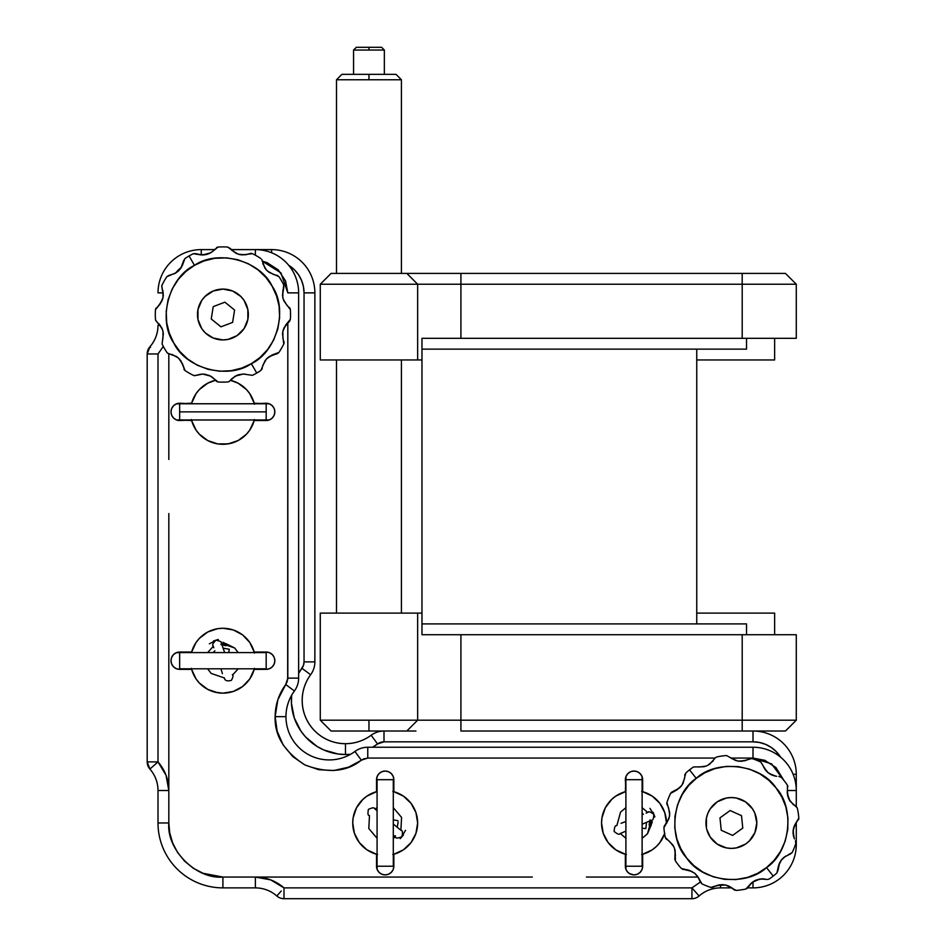 <?xml version="1.0" encoding="UTF-8"?>
<svg xmlns="http://www.w3.org/2000/svg" width="946" height="946" viewBox="0 0 946 946"><rect width="100%" height="100%" fill="white"/><g stroke="black" fill="none" stroke-linecap="round" stroke-linejoin="round"><path stroke-width="1.42" d="M767.466 879.52L769.287 878.952A67.615 67.615 0 0 0 773.213 876.091L766.52 867.588C745.945 887.017 702.145 881.707 686.761 858.117C667.332 837.541 672.641 793.753 696.232 778.357L689.539 769.855A67.615 67.615 0 0 0 685.826 773L683.142 783.111L681.085 786.327L675.29 790.773L681.085 786.327L683.142 783.111L685.826 773A67.615 67.615 0 0 1 693.465 766.981L703.919 766.745L707.525 765.491L713.213 760.915L707.525 765.491L703.919 766.745L693.465 766.981A67.615 67.615 0 0 0 689.539 769.855L696.232 778.357C716.808 758.928 760.596 764.238 775.992 787.829C795.42 808.404 790.111 852.192 766.52 867.588L773.213 876.091A67.615 67.615 0 0 1 769.287 878.952L767.466 879.52M670.986 792.76L672.641 791.719L670.548 793.446A67.615 67.615 0 0 0 666.942 802.468L669.673 812.567L669.496 816.374L666.705 823.126L669.496 816.374L669.673 812.567L666.942 802.468A67.615 67.615 0 0 1 670.548 793.446L677.005 789.863L681.983 785.121L684.608 778.31L681.983 785.121L679.488 788.006L671.636 792.18M664.127 826.461L663.926 827.809A67.615 67.615 0 0 0 665.322 837.435L672.736 844.813L674.486 848.207L675.456 855.444L674.486 848.207L672.736 844.813L665.322 837.435A67.615 67.615 0 0 1 663.926 827.809L668.952 818.633L669.673 814.884L668.55 807.671L669.673 814.884L668.952 818.633L664.246 826.165M674.876 859.618L674.947 858.199L675.385 860.884A67.615 67.615 0 0 0 681.404 868.523L688.617 870.119L694.731 873.264L697.651 876.398L700.04 881.388L697.651 876.398L694.731 873.264L688.617 870.119L681.404 868.523A67.615 67.615 0 0 1 675.385 860.884L675.148 850.43L673.895 846.824L669.307 841.136L673.895 846.824L675.148 850.43L674.841 859.299M712.385 887.514L710.872 887.407A67.615 67.615 0 0 1 701.849 883.801L700.123 881.696L701.849 883.801A67.615 67.615 0 0 0 710.872 887.407L719.551 884.829L725.665 885.018L736.213 890.411A67.615 67.615 0 0 0 745.838 889.027L751.573 882.878L755.511 880.312L760.04 878.976L766.603 879.402L762.31 878.822L755.511 880.312L750.012 884.463L748.002 887.383L752.259 882.299L760.016 878.988M764.557 878.976L762.31 878.822L764.557 878.976M761.897 878.822L755.227 880.442L752.259 882.299M732.251 888.176L734.782 890.198L728.988 886.154L725.665 885.018L719.563 884.829M717.979 885.172L715.105 886.225L722.129 884.628L725.665 885.018L731.766 887.809L728.988 886.154M699.484 879.768L700.123 881.696L701.849 883.801L698.325 877.427L694.47 873.063L689.291 870.32L684.419 869.575L691.975 871.432M738.128 766.579L726.374 766.402L715.117 768.554L704.936 772.705L696.232 778.357L688.629 785.57M688.7 785.499L682.22 794.522M674.983 816.221L674.794 827.975L676.958 839.22L681.108 849.413L686.761 858.117L693.276 865.105M680.612 848.444L686.761 858.117L693.974 865.72M686.027 857.171L686.678 858.022M735.397 879.626L747.624 877.391L757.817 873.241L766.52 867.588L774.112 860.375M706.437 827.927L706.437 818.018L707.88 813.241L710.233 808.842L717.245 801.83L726.41 798.034L731.376 797.549L736.331 798.034L745.495 801.83L752.508 808.842L754.861 813.241L756.8 822.973L754.861 832.705L749.35 840.947L745.495 844.116L736.331 847.912L731.376 848.396A25.424 25.424 0 0 1 705.953 822.973A25.424 25.424 0 0 1 731.376 797.549A25.424 25.424 0 0 1 756.8 822.973A25.424 25.424 0 0 1 731.376 848.396L726.41 847.912L717.245 844.116L710.233 837.092L706.78 829.441M725.665 885.018L717.163 885.409M750.888 758.385L744.833 760.761L737.963 761.092L731.211 758.314L737.963 761.092L741.77 761.27L751.869 758.538A67.615 67.615 0 0 1 760.903 762.145L766.343 771.085L769.228 773.58L776.039 776.217L769.228 773.58L766.343 771.085L760.903 762.145A67.615 67.615 0 0 0 751.869 758.538L750.888 758.385M787.876 786.327L787.356 785.062A67.615 67.615 0 0 0 781.337 777.423L778.842 776.37L781.337 777.423A67.615 67.615 0 0 1 787.356 785.062L787.912 786.646M776.926 872.945L777.979 870.438L776.926 872.945A67.615 67.615 0 0 1 773.213 876.091A67.615 67.615 0 0 0 776.926 872.945L778.523 865.732L781.668 859.618L784.163 857.182L789.331 854.451L784.163 857.182L781.183 860.221L779.114 863.935L777.967 869.8L779.114 863.935L781.183 860.221L785.736 856.083L781.668 859.618L779.61 862.835L777.979 870.438M788.113 854.877L792.204 852.5L788.113 854.877M748.002 887.383L745.838 889.027L747.222 888.353M795.917 841.94L795.799 843.477A67.615 67.615 0 0 1 792.204 852.5L790.099 854.226L792.204 852.5A67.615 67.615 0 0 0 795.799 843.477L795.953 842.72M796.757 807.139L797.419 808.511A67.615 67.615 0 0 1 798.814 818.136L798.495 819.78M716.914 756.918A67.615 67.615 0 0 1 726.528 755.535L735.704 760.549L739.453 761.27L746.678 760.146L739.453 761.27L735.704 760.549L726.528 755.535A67.615 67.615 0 0 0 716.914 756.918L715.602 757.545L716.914 756.918M745.838 889.027A67.615 67.615 0 0 1 736.213 890.411L735.976 890.423M724.624 879.366L736.378 879.543M787.77 829.725L787.947 817.971L785.795 806.713L781.644 796.532L775.992 787.829L768.767 780.225M798.625 819.484L798.814 818.136L795.007 824.463L793.067 831.061L794.202 838.274L793.067 831.061L793.789 827.312L798.814 818.136A67.615 67.615 0 0 0 797.419 808.511L797.171 807.789M797.123 807.695L790.005 801.132L787.297 793.564L787.297 790.501L796.284 790.513L796.284 774.289L793.126 774.289L796.284 774.289A43.268 43.268 0 0 0 753.004 731.022L753.004 741.83L384.005 741.83L384.005 731.022A21.64 21.64 0 0 0 371.151 735.243L377.572 743.946A54.088 54.088 0 0 1 372.547 747.245L377.572 743.946A10.82 10.82 180 0 1 384.005 741.83L377.572 743.946L371.151 735.243A21.64 21.64 0 0 1 384.005 731.022L384.005 741.83L753.004 741.83A32.46 32.46 0 0 1 780.58 757.155L775.957 751.337L771.037 747.305L765.432 744.301L759.342 742.456L753.004 741.83L753.004 731.022A43.268 43.268 0 0 1 796.284 774.289L796.284 790.513A43.268 43.268 0 0 0 753.004 747.245L367.769 747.245A21.64 21.64 0 0 0 354.927 751.467A21.64 21.64 0 0 1 367.769 747.245L367.769 758.065L367.769 747.245L753.004 747.245A43.268 43.268 0 0 1 796.284 790.513L787.297 790.513L788.255 797.738L790.005 801.132L795.787 806.347M714.738 758.562L709.535 764.333L706.142 766.094L698.905 767.052L706.142 766.094L709.535 764.333L714.738 758.562M684.963 774.277L684.762 775.507M666.942 802.468L666.8 803.213M666.835 804.005L667.273 805.164M665.322 837.435L665.57 838.156M665.996 838.806L666.965 839.599M682.669 869.374L684.419 869.575M710.872 887.407L711.617 887.549M787.356 785.062L787.604 795.515L788.846 799.122L793.434 804.81L788.846 799.122L787.604 795.515L787.356 785.062M774.053 860.446L780.533 851.424M782.141 797.502L775.992 787.829L769.465 780.84M776.725 788.775L776.063 787.923M736.331 847.912L737.845 847.557M756.303 818.018L755.96 816.504M726.41 798.034L724.908 798.389M794.51 825.456L796.035 822.807L793.245 829.559L794.51 825.456M793.067 833.379L793.245 829.559L793.588 836.43L793.067 833.379M794.486 838.936L793.588 836.43L794.486 838.936M765.089 769.536L763.564 766.887L768.022 772.681L765.089 769.536M771.227 774.739L768.022 772.681L774.135 775.826L771.227 774.739M776.749 776.299L774.135 775.826L776.749 776.299M713.568 887.064L715.093 886.236L713.568 887.064M795.799 843.477L795.468 840.781M797.419 808.511L796.863 807.281M781.337 777.423L780.273 776.642M780.474 851.518L785.204 841.089L787.77 829.666L787.947 817.971M775.992 787.829L768.85 780.296L759.922 773.875L749.48 769.145L738.069 766.567M704.936 772.705L696.232 778.357M682.267 794.427L677.537 804.857L674.971 816.28L674.794 827.975M686.761 858.117L693.891 865.649L702.831 872.07L713.26 876.8L724.671 879.366M757.817 873.241L766.52 867.588M234.584 310.063L232.61 322.397L220.926 326.843L211.242 318.968L213.217 306.634L224.9 302.176L234.584 310.063L224.9 302.176L213.217 306.634L211.242 318.968L220.926 326.843L232.61 322.397L234.584 310.063M384.348 50.043L353.568 50.043L353.568 74.344L353.568 50.043L384.348 50.043L384.348 74.344L384.348 50.043L381.605 47.3L368.964 47.3L368.964 50.043L368.964 47.3L356.323 47.3L381.605 47.3M401.411 79.76L336.504 79.76L336.504 273.406L336.504 79.76L401.411 79.76L401.411 273.406L401.411 79.76L396.007 74.344L368.964 74.344L368.964 79.76L368.964 74.344L396.007 74.344M401.411 613.103L401.411 359.953L401.411 613.103M336.504 359.953L336.504 613.103L336.504 359.953M341.92 74.344L368.964 74.344L341.92 74.344L336.504 79.76L341.92 74.344M642.121 866.24L642.121 779.693L625.897 779.693L625.897 866.24L642.121 866.24L642.121 779.693L625.897 779.693L625.897 866.24L642.121 866.24M746.524 623.911L421.975 623.911L746.524 623.911L746.524 634.731L746.524 623.911M785.464 731.022L460.915 731.022L460.915 720.202L417.647 720.202L460.915 720.202L460.915 634.731L460.915 720.202L742.196 720.202L460.915 720.202L460.915 731.022L742.196 731.022L742.196 720.202L742.196 731.022L785.464 731.022L796.284 720.202L742.196 720.202L742.196 634.731L460.915 634.731L742.196 634.731L742.196 720.202L796.284 720.202L796.284 634.731L421.975 634.731L421.975 613.103L418.735 613.103M796.284 634.731L421.975 634.731L460.915 634.731L421.975 634.731L421.975 613.103L320.28 613.103L320.28 720.202L331.1 731.022L368.964 731.022L368.964 720.202L320.28 720.202L417.647 720.202L417.647 613.103L320.28 613.103L320.28 720.202L331.1 731.022L406.827 731.022L417.647 720.202L417.647 613.103M302.2 700.418A43.268 43.268 0 0 1 310.643 674.735A21.64 21.64 0 0 0 314.864 661.881L304.044 661.881A10.82 10.82 126.4 0 1 301.94 668.302L310.643 674.735A43.268 43.268 0 0 0 371.151 735.243A43.268 43.268 0 0 1 345.467 743.686L345.467 754.506L345.467 743.686A43.268 43.268 0 0 1 302.2 700.418M350.635 754.258A54.088 54.088 0 0 1 345.467 754.506L338.029 753.997L323.721 749.942L317.123 746.489L305.653 737.029L300.994 731.211L294.289 717.931L291.451 703.327L291.628 695.251A54.088 54.088 -53.5 0 0 345.467 754.506L350.079 754.317M641.648 854.51L642.5 854.297L641.648 854.51M624.809 854.096L626.37 854.51M392.827 854.51L393.678 854.297L392.827 854.51M375.988 854.096L377.549 854.51M191.589 403.386L191.79 402.677M191.79 651.498L191.589 652.208A32.46 32.46 0 0 0 191.494 652.586A32.46 32.46 0 0 1 191.636 652.042L191.494 652.586A32.46 32.46 0 0 1 254.332 652.586A32.46 32.46 0 0 0 254.238 652.208L254.45 653.059M664.624 833.745A32.46 32.46 0 0 1 642.121 854.392A32.46 32.46 0 0 0 642.665 854.25L642.121 854.392M625.897 854.392L625.353 854.25A32.46 32.46 0 0 1 601.55 822.973A32.46 32.46 0 0 0 625.897 854.392A32.46 32.46 0 0 1 601.55 823.008M417.647 822.914A32.46 32.46 0 0 0 417.221 817.746A32.46 32.46 0 0 1 417.647 822.914L417.647 822.973A32.46 32.46 0 0 1 393.3 854.392A32.46 32.46 0 0 0 393.843 854.25L393.3 854.392M377.076 854.392L376.532 854.25A32.46 32.46 0 0 0 377.076 854.392A32.46 32.46 0 0 1 352.728 823.02L352.728 822.985A32.46 32.46 0 0 1 376.532 791.696A32.46 32.46 0 0 0 372.795 792.973A32.46 32.46 0 0 1 377.076 791.542L376.532 779.693A8.656 8.656 0 0 1 385.188 771.049A8.656 8.656 0 0 1 393.843 779.693L393.181 776.382L391.313 773.58L388.499 771.7L385.188 771.049L381.877 771.7L379.062 773.58L377.194 776.382L376.532 779.693L376.532 791.696A32.46 32.46 0 0 1 377.076 791.542M394.387 854.096L393.678 854.297L394.387 854.096M254.332 419.989A32.46 32.46 0 0 1 254.19 420.532L254.332 419.989A32.46 32.46 0 0 1 191.636 420.532L196.035 430.075L199.334 434.179L207.706 440.54L217.663 443.899A32.46 32.46 0 0 1 191.494 419.989A32.46 32.46 0 0 0 191.636 420.532A32.46 32.46 0 0 1 191.494 419.989A32.46 32.46 0 0 0 191.636 420.532A32.46 32.46 0 0 1 191.494 419.989L179.645 420.532A8.656 8.656 0 0 1 170.99 411.877A8.656 8.656 0 0 1 179.645 403.221L191.494 403.765A32.46 32.46 0 0 1 215.452 380.292L215.215 380.351M191.376 419.516L191.589 420.367L191.376 419.516M230.611 380.351L230.446 380.304A32.46 32.46 0 0 1 254.332 403.765L266.181 403.221A8.656 8.656 0 0 1 274.837 411.877A8.656 8.656 0 0 1 266.181 420.532L254.19 420.532A32.46 32.46 0 0 1 252.913 424.269L253.41 422.992M252.677 424.825L252.889 424.328A32.46 32.46 0 0 1 228.163 443.899L238.12 440.54L246.492 434.179L249.791 430.075L254.19 420.532L269.504 419.87L272.306 418.002L274.186 415.188L274.837 411.877L274.186 408.566L272.306 405.751L269.504 403.883L254.19 403.221A32.46 32.46 0 0 1 254.332 403.765A32.46 32.46 0 0 0 254.19 403.221L249.791 393.678L246.492 389.575L238.12 383.213L230.446 380.304M254.238 420.367L254.45 419.516M254.332 652.586A32.46 32.46 0 0 0 254.19 652.042A32.46 32.46 0 0 1 254.332 652.586L266.181 652.042A8.656 8.656 0 0 1 274.837 660.698A8.656 8.656 0 0 1 266.181 669.354L254.332 668.81A32.46 32.46 0 0 1 254.19 669.354A32.46 32.46 0 0 0 254.332 668.81A32.46 32.46 0 0 1 254.19 669.354A32.46 32.46 0 0 0 254.332 668.81A32.46 32.46 0 0 1 252.913 673.091M191.376 668.337L191.589 669.189L191.376 668.337M252.677 673.647L252.901 673.114A32.46 32.46 0 0 1 222.96 693.158L228.766 692.614M222.866 693.158A32.46 32.46 0 0 1 217.686 692.732M217.639 692.72A32.46 32.46 0 0 1 191.494 668.81L191.636 669.354A32.46 32.46 0 0 1 191.494 668.81A32.46 32.46 0 0 0 191.636 669.354L179.645 669.354A8.656 8.656 0 0 1 170.99 660.698A8.656 8.656 0 0 1 179.645 652.042L176.323 652.705L173.52 654.573L171.64 657.387L170.99 660.698L171.64 664.009L173.52 666.812L176.323 668.692L179.645 669.354L191.636 669.354L196.035 678.897L199.334 683L207.706 689.362L217.663 692.72L222.913 693.158L233.284 691.455L242.566 686.524L249.791 678.897L254.19 669.354A32.46 32.46 0 0 1 191.636 669.354M254.238 669.189L254.45 668.337M625.519 791.648L624.809 791.849M642.5 791.648L641.648 791.424L642.5 791.648M375.988 791.849L376.697 791.648A32.46 32.46 0 0 0 353.165 817.699A32.46 32.46 0 0 1 372.736 792.996A32.46 32.46 0 0 0 353.165 817.699L352.728 822.973L354.431 833.343L359.362 842.626L366.989 849.851L376.532 854.25A32.46 32.46 0 0 1 352.728 822.973L352.728 822.914A32.46 32.46 0 0 1 353.154 817.734A32.46 32.46 0 0 0 352.728 822.925A32.46 32.46 0 0 1 353.154 817.734M393.678 791.648L392.827 791.424L393.678 791.648M254.238 403.386L254.45 404.238M393.3 791.542A32.46 32.46 0 0 1 393.843 791.696L393.843 779.693L393.3 791.542A32.46 32.46 0 0 1 397.58 792.973M398.136 793.209L397.604 792.985A32.46 32.46 0 0 1 417.21 817.699A32.46 32.46 0 0 0 393.843 791.696A32.46 32.46 0 0 1 417.647 822.973L415.944 812.602L411.013 803.32L403.386 796.094L393.843 791.696M601.55 822.914L601.55 822.973A32.46 32.46 0 0 1 625.897 791.542L625.353 779.693A8.656 8.656 0 0 1 634.009 771.049A8.656 8.656 0 0 1 642.665 779.693L642.665 791.696A32.46 32.46 0 0 1 666.469 822.973L665.535 815.275M642.121 791.542A32.46 32.46 0 0 1 642.665 791.696L642.121 791.542A32.46 32.46 0 0 1 646.39 792.973L645.125 792.476M646.461 792.996A32.46 32.46 0 0 1 652.172 796.083M304.044 292.87L303.43 286.543L301.585 280.454L298.581 274.848L294.549 269.929L288.719 265.306A32.46 32.46 -90.1 0 1 304.044 292.87L314.864 292.87A43.268 43.268 0 0 0 271.597 249.602L271.597 252.759L271.597 249.602L231.108 249.602L255.373 249.602A43.268 43.268 0 0 1 298.64 292.87A43.268 43.268 0 0 0 255.373 249.602L255.373 255.195L255.373 249.602L271.597 249.602A43.268 43.268 0 0 1 314.864 292.87L304.044 292.87L304.044 661.881L304.044 292.87M168.826 353.792L168.826 459.472L168.826 353.792M168.826 513.572L168.826 790.513L168.826 513.572M694.671 890.99L691.928 887.88L283.989 887.88L283.989 898.7L283.989 887.88L270.662 879.863L255.373 877.06L532.314 877.06L222.913 877.06L203 873.264L193.315 868.251L184.671 861.227L177.635 852.571L172.621 842.886L169.724 832.811L168.826 822.973L158.006 822.973A64.907 64.907 0 0 0 222.913 887.88L255.373 887.88A32.46 32.46 0 0 1 276.835 895.992L281.258 890.99L276.835 895.992A10.82 10.82 0 0 0 283.989 898.7A10.82 10.82 0 0 1 276.835 895.992L281.258 890.99M586.414 877.06L698.101 877.06L586.414 877.06M298.64 673.339L303.512 665.263L304.044 661.881L314.864 661.881A21.64 21.64 0 0 1 310.643 674.735L301.94 668.302A54.088 54.088 -53.5 0 0 298.64 673.339L301.94 668.302M415.176 835.389L415.519 834.526M353.355 829.299L353.662 830.671M362.235 800.02L361.301 801.002M417.02 816.635L416.713 815.275M200.942 636.812L199.973 637.746L200.942 636.8M204.182 634.198L205.968 633.016L204.182 634.198M209.362 631.207L210.497 630.71L209.362 631.207M222.854 628.239L217.06 628.771M245.865 637.746L244.884 636.812M191.79 669.898L191.589 669.189M191.79 421.076L191.589 420.367M643.209 854.096L642.5 854.297L643.209 854.096M314.864 661.881L314.864 292.87L314.864 661.881M377.265 744.171L372.547 747.245M349.925 754.329L347.371 754.47M344.001 754.494L340.288 754.258M336.587 753.773L335.156 753.513M335.085 753.501L332.933 753.04M329.338 752.046L328.037 751.621M327.872 751.573L325.826 750.817M322.397 749.338L321.132 748.724M321.037 748.676L319.086 747.636M315.893 745.708L314.746 744.94M314.616 744.845L312.842 743.556M309.945 741.215L307.225 738.672M304.671 735.941L302.33 733.044M300.178 729.993L298.25 726.812M296.547 723.489L295.968 722.224M295.909 722.105L295.069 720.072M293.839 716.548L293.426 715.176M293.414 715.117L292.846 712.953M292.113 709.299L291.9 707.915M291.876 707.785L291.628 705.598M291.392 701.873L291.38 700.501M291.38 700.418L291.403 698.515M179.645 403.895L179.645 419.989L266.181 419.989L266.181 411.877L179.645 411.877L179.645 419.87M266.181 403.895L266.181 419.87M179.645 403.765L179.645 411.877L266.181 411.877L266.181 403.765L179.645 403.765M179.645 668.81L266.181 668.81L266.181 652.586L179.645 652.586L179.645 668.81L266.181 668.81L266.181 652.586L179.645 652.586L179.645 668.81M696.753 613.103L774.644 613.103L774.644 634.731L774.644 613.103L696.753 613.103M415.944 731.022L368.964 731.022L368.964 720.202L417.647 720.202L406.827 731.022M287.667 679.949L287.821 322.704L287.821 678.116L298.64 678.116L287.821 678.116L285.716 684.537C278.774 694.116 275.251 704.817 275.144 716.642L285.964 716.642A43.268 43.268 0 0 1 294.419 690.958L285.716 684.537L294.419 690.958A21.64 21.64 0 0 0 298.64 678.116A21.64 21.64 0 0 1 294.419 690.958A43.268 43.268 0 0 0 285.964 716.642L275.144 716.642C274.423 735.562 284.32 751.656 304.86 764.924C327.73 773.58 346.555 771.995 361.348 760.17L367.769 758.065L715.07 758.065L367.769 758.065L362.921 759.212M695.913 892.385L699.082 895.992A10.82 10.82 0 0 1 691.928 898.7A10.82 10.82 0 0 0 699.082 895.992L695.913 892.385M149.894 346.792A32.46 32.46 0 0 0 158.006 325.329L160.3 325.329L158.006 325.329A32.46 32.46 0 0 1 149.894 346.792L150.509 347.348L149.894 346.792L147.186 353.958A10.82 10.82 0 0 1 149.894 346.792L150.509 347.348M700.265 882.121L691.928 887.88L283.989 887.88C275.759 880.809 266.216 877.202 255.373 877.06L222.913 877.06L222.913 887.88L222.913 877.06C196.153 879.484 166.401 849.733 168.826 822.973L168.826 790.513L158.006 790.513A32.46 32.46 0 0 0 149.894 769.051A10.82 10.82 0 0 1 147.186 761.897L149.894 769.051L158.006 761.897L147.186 761.897L158.006 761.897L149.894 769.051A32.46 32.46 0 0 1 158.006 790.513L158.006 822.973L168.826 822.973L168.826 790.513L158.006 790.513L158.006 822.973A64.907 64.907 0 0 0 222.913 887.88L255.373 887.88A32.46 32.46 0 0 1 276.835 895.992M354.927 751.467A43.268 43.268 0 0 1 285.964 716.642A43.268 43.268 0 0 0 354.927 751.467L361.348 760.17L354.927 751.467M796.284 844.612L796.284 822.476L796.284 844.612A43.268 43.268 0 0 1 753.004 887.88A43.268 43.268 0 0 0 796.284 844.612L795.432 844.612L796.284 844.612M796.284 806.678L796.284 790.513L796.284 806.678M720.556 887.88L731.873 887.88L720.556 887.88L720.556 884.711L720.556 887.88A32.46 32.46 0 0 0 699.082 895.992A32.46 32.46 0 0 1 720.556 887.88M747.671 887.88L753.004 887.88L753.004 881.743L753.004 887.88L747.671 887.88M700.265 882.11L691.928 887.88L691.928 898.7L691.928 887.88L699.082 895.992M283.989 898.7L691.928 898.7L283.989 898.7M147.186 353.958L147.186 761.897L147.186 353.958L158.006 353.958L147.186 353.958M158.006 292.87A43.268 43.268 0 0 1 201.273 249.602A43.268 43.268 0 0 0 158.006 292.87L163.303 292.87L158.006 292.87M214.647 249.602L201.273 249.602L201.273 254.935L201.273 249.602L214.647 249.602M298.64 678.116L298.64 292.87L287.821 292.87L298.64 292.87L298.64 678.116M629.35 873.548L634.009 874.896L637.32 874.246L640.123 872.366L642.003 869.551L642.665 866.24A8.656 8.656 0 0 1 634.009 874.896A8.656 8.656 0 0 1 625.353 866.24L625.353 854.25L626.015 869.551L627.884 872.366L630.698 874.246M642.665 791.696L652.208 796.094L659.835 803.32L664.766 812.602L666.469 822.973A32.46 32.46 0 0 0 642.665 791.696L642.003 776.382L640.123 773.58L637.32 771.7L634.009 771.049L630.698 771.7L627.884 773.58L626.015 776.382L625.353 791.696A32.46 32.46 0 0 1 625.897 791.542M376.532 866.24L377.194 869.551L379.062 872.366L381.877 874.246L385.188 874.896L388.499 874.246L391.313 872.366L393.181 869.551L393.843 866.24A8.656 8.656 0 0 1 385.188 874.896A8.656 8.656 0 0 1 376.532 866.24L376.532 854.25L377.194 869.551M191.494 403.765A32.46 32.46 0 0 1 191.636 403.221L176.323 403.883L173.52 405.751L171.64 408.566L170.99 411.877L171.64 415.188L173.52 418.002L176.323 419.87L191.636 420.532M178.132 270.118L181.514 267.127M267.02 262.586L278.313 269.929L285.538 280.927L287.821 292.87L280.903 272.838L262.255 261.155L267.316 262.704M287.277 681.498L277.852 699.744L275.144 716.642L277.119 731.092L283.173 744.987L292.846 756.658L304.86 764.924L318.648 769.689L333.772 770.541L348.554 767.171L364.387 758.609M764.664 760.229L775.957 767.573L783.808 780.284L771.558 763.883L753.004 758.065L753.004 747.245L753.004 758.065L764.959 760.336M192.416 422.992L193.15 424.813M195.562 429.342L195.976 429.981M199.689 434.545L200.942 435.763M204.182 438.376L205.968 439.559M209.362 441.368L211.36 442.208M215.215 443.402L217.06 443.804M222.854 444.336L230.611 443.402M234.466 442.208L236.465 441.368M239.858 439.559L241.644 438.376M244.884 435.763L246.137 434.545M249.85 429.981L250.264 429.342M253.41 400.761L252.677 398.928M250.264 394.411L249.85 393.773M246.137 389.208L244.884 387.99M241.644 385.377L239.858 384.194M236.465 382.385L234.466 381.545M211.36 381.545L209.362 382.385M205.968 384.194L204.182 385.377M200.942 387.99L199.689 389.208M195.976 393.773L195.562 394.411M193.15 398.94L192.416 400.761M195.562 678.164L195.976 678.802M199.689 683.367L200.942 684.585M204.182 687.198L205.968 688.381M209.362 690.19L211.36 691.029M215.215 692.224L222.913 693.158M229.239 692.531L230.611 692.224M234.466 691.029L236.465 690.19M239.858 688.381L241.644 687.198M244.884 684.585L246.137 683.367M249.85 678.802L250.264 678.164M252.901 673.114L253.41 671.814M253.41 649.583L252.677 647.75M250.264 643.233L249.85 642.594M241.644 634.198L239.858 633.016M236.465 631.207L234.466 630.367M230.611 629.173L222.913 628.239L217.663 628.676L207.706 632.023L199.334 638.396L196.035 642.5L191.636 652.042A32.46 32.46 0 0 0 191.494 652.586M216.587 628.865L215.215 629.173M211.36 630.367L210.497 630.71M195.976 642.594L195.562 643.233M193.15 647.75L192.416 649.583M354.856 834.526L355.696 836.524M357.505 839.918L358.688 841.704M361.301 844.944L362.519 846.197M367.083 849.91L367.722 850.324M372.251 852.736L374.072 853.469M402.653 850.324L403.292 849.91M407.856 846.197L409.074 844.944M411.687 841.704L412.87 839.918M416.713 830.671L417.647 822.973L415.944 833.343L411.013 842.626L403.386 849.851L393.843 854.25L393.843 866.24L393.843 854.25M415.519 811.42L414.679 809.421M412.87 806.027L411.687 804.242M409.074 801.002L407.856 799.737M403.292 796.035L402.653 795.621M397.604 792.985L396.303 792.476M374.072 792.476L372.239 793.209M367.722 795.621L367.083 796.035M358.688 804.242L357.505 806.027M355.696 809.421L354.856 811.42M353.662 815.275L353.26 817.119M625.353 791.696L615.811 796.094L611.707 799.394L605.334 807.766L601.987 817.722L601.55 822.973L602.484 830.671M603.678 834.526L604.518 836.524M606.327 839.918L607.509 841.704M610.123 844.944L611.341 846.197M615.905 849.91L616.544 850.324M621.073 852.736L622.894 853.469M656.962 845.925L657.896 844.944M660.509 841.704L661.692 839.918M663.501 836.524L664.34 834.526M664.34 811.42L663.501 809.421M661.692 806.027L660.509 804.242M657.896 801.002L656.678 799.737M622.894 792.476L621.617 792.973M616.544 795.621L615.905 796.035M611.341 799.737L610.111 801.002M607.509 804.242L606.327 806.027M604.518 809.421L603.678 811.42M602.484 815.275L602.082 817.119M730.88 758.065L753.004 758.065L730.88 758.065M255.373 877.06L255.373 887.88L255.373 877.06L270.662 879.863M168.826 790.513C168.684 779.67 165.077 770.127 158.006 761.897L158.006 353.958L163.315 346.449L158.006 353.958L158.006 761.897L166.023 775.223L168.826 790.513M642.665 854.25L642.665 866.24L642.665 854.25L652.208 849.851L656.311 846.552L659.835 842.626L664.766 833.343M179.645 652.042L191.636 652.042L176.323 652.705M285.716 684.537L277.852 699.744M283.173 744.987L292.846 756.658L304.86 764.924M175.483 273.169L178.333 269.929M215.452 380.292L207.706 383.213L199.334 389.575L196.035 393.678L191.636 403.221M171.64 415.188L173.52 418.002M217.663 443.899L228.163 443.899M269.504 419.87L272.306 418.002M254.19 669.354L266.181 669.354L269.504 668.692L272.306 666.812L274.186 664.009L274.837 660.698L274.186 657.387L272.306 654.573L269.504 652.705L266.181 652.042L254.19 652.042L249.791 642.5L242.566 634.872L233.284 629.941L222.913 628.239M393.843 779.693L393.181 776.382M376.532 791.696L366.989 796.094L362.886 799.394L356.524 807.766L353.165 817.722M601.55 822.973L603.252 833.343L608.183 842.626L615.811 849.851L625.353 854.25M627.884 773.58L626.015 776.382M250.974 253.339L245.097 254.852L238.25 254.202L231.971 250.489L238.25 254.202L241.999 254.923L252.381 253.658A67.615 67.615 0 0 1 260.812 258.518A67.615 67.615 0 0 0 252.381 253.658L250.974 253.327M230.115 248.384L227.726 247.072A67.615 67.615 0 0 0 218.006 247.072L210.686 252.819L206.76 254.439L202.539 254.994L196.673 253.883L202.539 254.994L210.686 252.819L207.493 254.226L212.294 251.754L218.006 247.072A67.615 67.615 0 0 1 227.726 247.072L236.098 253.351L239.705 254.592L247.012 254.509L239.705 254.592L236.098 253.351L230.115 248.384M196.082 253.634L193.362 253.694A67.615 67.615 0 0 0 189.07 255.976L194.486 265.341C217.615 249.046 260.209 260.54 272.081 286.082C288.376 309.212 276.882 351.806 251.34 363.678L256.756 373.043A67.615 67.615 0 0 0 260.883 370.465L264.975 360.84L267.47 357.955L273.832 354.372L267.47 357.955L264.975 360.84L260.883 370.465A67.615 67.615 0 0 1 252.464 375.326L243.264 374.037L252.464 375.326A67.615 67.615 0 0 0 256.756 373.043L251.34 363.678C228.211 379.985 185.617 368.491 173.745 342.937C157.45 319.807 168.944 277.213 194.486 265.341L189.07 255.976A67.615 67.615 0 0 1 193.362 253.694L203.745 254.947L207.493 254.226L200.658 254.876L193.362 253.694L196.082 253.634M278.372 353.012L276.587 353.816L278.916 352.409A67.615 67.615 0 0 0 283.765 343.977L282.499 333.595L283.221 329.847L286.945 323.567L283.221 329.847L282.499 333.595L283.765 343.977A67.615 67.615 0 0 1 278.916 352.409L272.01 355.022L266.405 359.019L262.834 365.381L266.405 359.019L269.291 356.512L277.651 353.508M289.973 320.647L289.05 321.711L290.351 319.334A67.615 67.615 0 0 0 290.351 309.602L284.06 301.242L282.807 297.647L282.889 290.339L282.807 297.647L284.06 301.242L290.351 309.602A67.615 67.615 0 0 1 290.351 319.334L285.68 325.046L282.83 331.301L282.925 338.609L282.83 331.301L284.072 327.694L289.807 320.919M283.788 287.679L283.729 284.959A67.615 67.615 0 0 0 278.857 276.551L269.232 272.448L266.346 269.953L262.763 263.591L266.346 269.953L269.232 272.448L278.857 276.551A67.615 67.615 0 0 1 283.729 284.959L282.476 295.353L283.197 299.09L286.934 305.369L283.197 299.09L282.476 295.353L283.788 287.679M261.758 259.5L264.915 268.132L267.411 271.017L273.784 274.588L267.411 271.017L264.915 268.132L261.912 259.783M277.769 329.232L279.626 317.62L279.094 306.173L276.433 295.507L272.081 286.082L266.618 278.242M276.788 296.536L272.081 286.082L266.015 277.533M272.673 287.123L272.141 286.189M227.005 257.868L214.576 258.329L203.91 260.99L194.486 265.341L186.007 271.336L178.38 279.259L172.207 288.92L168.045 299.847L166.2 311.4L166.733 322.846L169.393 333.524L173.745 342.937L179.811 351.498M213.264 250.962L215.132 249.023L213.264 250.962M204.939 332.484L201.77 328.64L197.974 319.476L197.974 309.555L201.77 300.39L204.939 296.536L213.181 291.025L222.913 289.086L232.645 291.025L240.887 296.536L244.056 300.39L247.852 309.555L247.852 319.476L244.056 328.64L237.032 335.653L227.868 339.448L222.913 339.933A25.424 25.424 0 0 1 197.489 314.51A25.424 25.424 0 0 1 222.913 289.086A25.424 25.424 0 0 1 248.337 314.51A25.424 25.424 0 0 1 222.913 339.933L213.181 337.994L205.684 333.217M214.647 379.346L210.568 376.118L218.1 381.959L215.712 380.647M204.703 374.19L210.568 376.118L202.657 374.06L206.169 374.439M184.943 258.565L183.548 260.883L184.943 258.565A67.615 67.615 0 0 1 189.07 255.976A67.615 67.615 0 0 0 184.943 258.565L182.341 265.471L178.356 271.076L175.542 273.134L170.032 275.097L175.542 273.134L178.912 270.544L181.49 267.162L183.465 261.522L181.49 267.162L178.912 270.544L173.816 273.997L178.356 271.076L180.852 268.191L183.548 260.883M171.297 274.848L166.91 276.622L171.297 274.848M218.006 247.072L216.539 247.545M161.731 286.543L162.062 285.042A67.615 67.615 0 0 1 166.91 276.622L169.239 275.215L166.91 276.622A67.615 67.615 0 0 0 162.062 285.042L161.813 285.763M155.948 320.871L155.475 319.417A67.615 67.615 0 0 1 155.475 309.697L156.019 308.112M168.092 353.508L166.969 352.48A67.615 67.615 0 0 1 162.097 344.06L163.351 333.678L162.629 329.929L158.893 323.65L162.629 329.929L163.351 333.678L162.097 344.06A67.615 67.615 0 0 0 166.969 352.48L167.466 353.047M194.935 375.692L193.445 375.361A67.615 67.615 0 0 1 185.014 370.513L183.914 369.247M227.82 381.948A67.615 67.615 0 0 1 218.1 381.959L216.8 381.581L218.1 381.959A67.615 67.615 0 0 0 227.82 381.948L229.204 381.522L227.82 381.948M237.635 259.653L226.023 257.797M208.191 369.366L219.803 371.222L231.25 370.69L241.916 368.029L251.34 363.678L259.819 357.683L267.446 349.76L273.619 340.111L277.781 329.173L279.626 317.62M161.79 285.881L163.327 295.424L162.606 299.173L158.881 305.452L162.606 299.173L163.327 295.424L162.003 287.761M155.854 308.384L155.475 309.697L160.134 303.973L162.996 297.718L162.901 290.422L162.996 297.718L161.754 301.325L155.475 309.697A67.615 67.615 0 0 0 155.475 319.417L155.617 320.162M155.652 320.268L161.766 327.777L163.019 331.384L162.937 338.68L163.019 331.384L161.766 327.777L156.788 321.794M167.548 353.13L176.595 356.571L179.48 359.066L183.063 365.428L179.48 359.066L176.595 356.571L169.287 353.875M184.068 369.519L185.014 370.513L182.401 363.607L178.416 358.002L172.042 354.431L178.416 358.002L180.911 360.887L185.014 370.513A67.615 67.615 0 0 0 193.445 375.361L194.167 375.609M194.261 375.633L202.657 374.06L196.153 375.42M237.162 375.219L232.208 378.376L229.204 381.522L235.341 376.094L243.264 374.037L238.333 374.793L234.454 376.626M261.912 369.318L262.279 368.136M283.765 343.977L284.013 343.268M284.096 342.476L283.824 341.27M290.351 309.602L290.209 308.857M289.878 308.148L289.038 307.225M277.734 275.523L276.539 275.144M208.723 375.231L211.644 376.768M169.038 332.484L173.745 342.937L179.208 350.789M173.153 341.896L173.686 342.83M218.822 371.163L219.779 371.222M227.868 339.448L229.488 339.07M240.887 332.484L241.608 331.739M247.852 309.555L247.474 307.947M240.887 296.536L240.142 295.814M217.958 289.582L216.338 289.949M204.939 296.536L204.218 297.292M197.974 319.476L198.353 321.084M202.657 374.06L198.932 374.498L202.657 374.06M232.208 378.376L237.198 375.207L232.208 378.376L237.21 375.207L243.264 374.037L237.257 375.184M162.062 285.042L161.731 286.354M155.475 319.417L155.854 320.718M166.969 352.48L167.939 353.414M193.445 375.361L194.758 375.692M212.259 377.194L213.701 378.4M243.264 374.037L245.203 374.143M168.045 299.847L166.2 311.4M173.745 342.937L179.74 351.415L187.663 359.042L197.312 365.215L208.25 369.378M241.916 368.029L251.34 363.678M272.081 286.082L266.086 277.616L258.163 269.977L248.514 263.816L237.576 259.642M203.91 260.99L194.486 265.341M774.644 359.953L696.753 359.953L774.644 359.953L774.644 338.313L774.644 359.953M417.647 359.953L417.647 284.226L742.196 284.226L742.196 338.313L460.915 338.313L460.915 284.226L460.915 338.313L421.975 338.313L421.975 359.953L417.647 359.953L417.647 284.226L320.28 284.226L320.28 359.953L417.647 359.953L320.28 359.953L320.28 284.226L417.647 284.226L406.827 273.406L742.196 273.406L742.196 338.313L421.975 338.313L421.975 359.953L418.735 359.953M796.284 338.313L421.975 338.313L746.524 338.313L746.524 349.133L421.975 349.133L746.524 349.133L746.524 338.313L796.284 338.313L796.284 284.226L742.196 284.226L796.284 284.226L785.464 273.406L742.196 273.406L742.196 284.226L460.915 284.226L460.915 273.406L460.915 284.226L417.647 284.226L406.827 273.406L331.1 273.406L320.28 284.226L331.1 273.406L406.827 273.406M785.464 273.406L415.944 273.406M393.3 866.24L393.3 779.693L377.076 779.693L377.076 866.24L393.3 866.24L393.3 779.693L377.076 779.693L377.076 866.24L393.3 866.24M696.753 623.911L696.753 349.133L696.753 623.911M421.975 359.953L421.975 613.103L421.975 359.953M719.977 817.864L730.099 810.545L741.498 815.653L742.776 828.081L732.642 835.401L721.242 830.292L719.977 817.864L721.242 830.292L732.642 835.401L742.776 828.081L741.498 815.653L730.099 810.545L719.977 817.864M393.3 819.898L397.959 820.655L393.3 819.898M369.2 815.464L369.129 815.405C367.899 815.558 367.663 813.548 368.396 809.374C372.298 807.6 374.356 807.364 374.557 808.664L374.592 808.688M401.057 830.387L393.3 824.025L401.057 830.387C402.547 830.363 402.819 832.468 401.896 836.725C397.852 838.345 395.771 838.487 395.665 837.151L394.033 835.826M399.519 829.134L401.139 830.458M377.076 810.722L374.557 808.653L377.076 810.722M403.445 834.963L401.447 837.245L405.527 830.34M401.447 837.245L400.241 838.617L401.447 837.245M400.891 830.257L401.577 817.415L393.3 807.683L401.577 817.415L400.891 830.257L401.577 817.415L393.3 807.683M377.076 807.683L374.971 808.996M369.484 815.688L368.798 828.53L377.076 838.262L368.798 828.53L369.484 815.688L368.798 828.53L377.076 838.262M393.3 838.262L395.404 836.95M395.393 835.756L393.229 836.382M398.124 821.944L397.261 827.277L398.124 821.944M220.915 668.81L222.428 673.67L220.915 668.81M224.663 652.586L221.281 642.925L224.663 652.586M213.122 645.787L213.82 647.797M232.361 674.604C233.449 675.373 233.118 677.289 231.356 680.363C227.087 681.51 224.746 680.659 224.308 677.821L224.533 678.436M229.31 649.252L228.731 652.586L229.31 649.252L223.114 648.176M213.571 640.95L216.468 640.04L209.385 643.812M216.468 640.04L218.207 639.496L216.468 640.04M218.431 640.206L218.207 639.496M220.867 644.474L225.775 645.763L226.638 645.207L225.999 643.67L234.643 647.975L238.203 652.586L234.643 647.975L222.949 642.322M213.299 646.307L207.623 652.586M207.623 668.81L211.183 673.422L224.356 677.951L211.183 673.422L207.623 668.81L211.183 673.422L224.356 677.951M232.527 675.089L238.203 668.81M238.203 652.586L234.643 647.975L221.47 643.446M213.264 652.586L214.848 650.73L213.264 652.586M221.329 643.043L221.281 642.925C221.979 642.05 220.205 641.128 215.972 640.206C212.885 643.315 211.939 645.196 213.134 645.834M625.897 821.459L621.037 823.339L625.897 821.459M620.032 833.615L625.897 831.12L620.032 833.615C619.394 834.88 617.431 834.171 614.143 831.475C614.38 827.206 615.219 825.255 616.674 825.633L616.473 825.728M642.121 824.226L651.628 820.182L642.121 824.226M646.118 813.122L648.247 812.224M645.846 828.613L642.121 828.199L645.846 828.613L646.52 822.358M653.107 812.354L654.194 815.192L649.973 808.369M654.194 815.192L654.857 816.895L654.194 815.192M654.159 817.155L654.857 816.895M650.068 819.863L649.098 824.853L649.713 825.669L651.203 824.936L647.478 833.84L642.121 838.262L647.478 833.84L652.338 821.802M647.738 812.437L642.121 807.683L647.738 812.437M625.897 807.683L620.541 812.094L616.887 825.539L620.541 812.094L625.897 807.683L620.541 812.094L616.887 825.539L620.541 812.094L625.897 807.683L620.541 812.094L616.887 825.539L620.541 812.094L625.897 807.683L620.541 812.094L616.887 825.539L620.541 812.094L625.897 807.683L620.541 812.094L616.887 825.539L620.541 812.094L625.897 807.683L620.541 812.094L616.887 825.539L620.541 812.094L625.897 807.683L620.541 812.094L616.887 825.539L620.541 812.094L625.897 807.683M620.28 833.509L625.897 838.262L620.28 833.509M651.108 825.657L651.12 820.407L647.478 833.84L642.121 838.262L647.478 833.84L651.12 820.407L647.478 833.84L642.121 838.262L647.478 833.84L651.12 820.407L647.478 833.84L642.121 838.262L647.478 833.84L651.12 820.407L647.478 833.84L642.121 838.262L647.478 833.84L651.12 820.407L647.478 833.84L642.121 838.262L647.478 833.84L651.12 820.407L647.478 833.84L642.121 838.262M642.121 813.288L643.422 814.27L642.121 813.288M751.562 882.878L750.012 884.463L751.562 882.878M353.568 50.043L356.323 47.3M651.605 820.206C652.965 820.608 653.686 818.597 653.757 814.151C650.15 811.786 648.27 811.16 648.116 812.271"/></g></svg>
